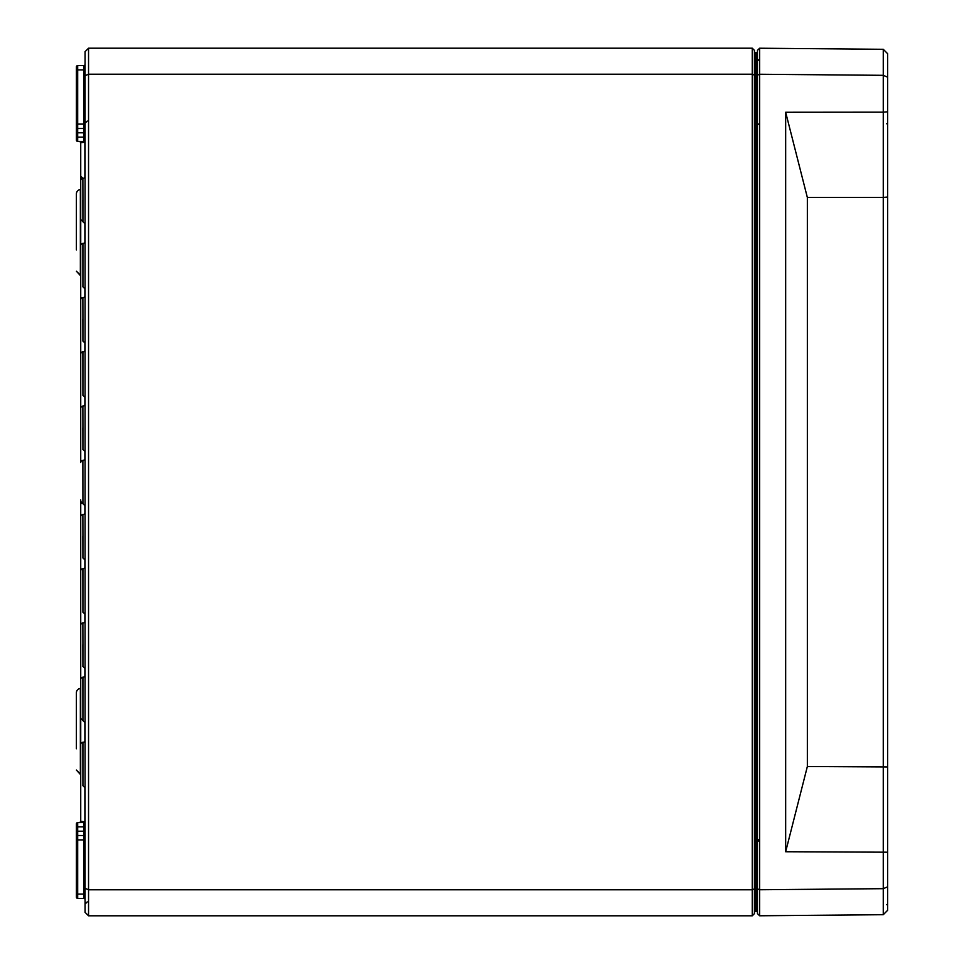 <?xml version="1.0" encoding="UTF-8"?>
<svg xmlns="http://www.w3.org/2000/svg" width="964" height="964" viewBox="0 0 964 964"><rect width="100%" height="100%" fill="white"/><g stroke="black" fill="none" stroke-linecap="round" stroke-linejoin="round"><path stroke-width="1.45" d="M887.603 197.042L883.265 197.427L883.265 914.703L887.603 910.329L887.603 53.671L883.265 49.297L759.632 48.224L757.463 50.369L757.463 913.631L759.632 915.776L759.632 48.224M757.463 888.868L759.632 889.748L883.265 888.675L887.603 886.844M757.463 75.132L759.632 74.252L883.265 75.325L883.265 112.173L887.603 111.8M759.632 915.776L883.265 914.703M887.603 852.2L785.66 851.742L807.35 766.513L887.603 766.958M883.265 49.297L883.265 75.325L887.603 77.156M807.35 197.487L785.66 112.258L883.265 112.173L883.265 197.427L807.35 197.487L807.35 766.513M785.66 112.258L785.66 851.742M80.735 774.441L76.397 770.079L80.361 774.405L80.361 688.465A4.338 4.338 0 0 0 76.397 692.791L76.397 748.763M80.735 275.571L76.397 271.209L80.361 275.535L80.361 189.595A4.338 4.338 0 0 0 76.397 193.921L76.397 249.893M76.397 193.921L76.397 215.237M76.397 692.791L76.397 714.107M752.257 48.2L88.543 48.2L85.073 51.67L85.073 912.33L88.543 915.8L88.543 74.228L752.257 74.228L752.257 915.8L754.426 913.631L754.426 50.369L752.257 48.2L752.257 74.228L754.426 75.132M83.784 65.564L83.784 69.89L76.397 69.89L76.397 66.914L76.397 140.105A1.301 1.301 0 0 0 77.686 141.407L77.686 65.612A1.301 1.301 0 0 0 76.397 66.914A1.301 1.301 0 0 1 77.686 65.612A1.301 1.301 0 0 0 76.397 66.914L76.397 69.89L76.397 66.914A1.301 1.301 0 0 1 77.686 65.612L83.784 65.564A1.301 1.301 0 0 0 85.073 64.263A1.301 1.301 0 0 1 83.784 65.564A1.301 1.301 0 0 0 85.073 64.263M76.397 140.105L76.397 137.129L76.397 140.105A1.301 1.301 0 0 0 77.686 141.407A1.301 1.301 0 0 1 76.397 140.105L76.397 137.129L83.784 137.129L83.784 141.455L77.686 141.407A1.301 1.301 0 0 1 76.397 140.105M84.892 786.949L84.892 821.726A1.301 1.205 -90.5 0 1 83.784 822.545L83.784 835.535L77.686 835.487A1.301 1.301 0 0 1 76.397 834.185A1.301 1.301 0 0 0 77.686 835.487L77.686 831.209L76.397 831.209L76.397 839.885L76.397 823.895A1.301 1.301 0 0 1 77.686 822.593A1.301 1.301 0 0 0 76.397 823.895L76.397 826.871L76.397 823.895A1.301 1.301 0 0 1 77.686 822.593A1.301 1.301 0 0 0 76.397 823.895A1.301 1.301 0 0 1 77.686 822.593L83.784 822.545A1.301 1.301 0 0 0 85.073 821.244A1.301 0.964 0 0 1 84.892 821.726L80.892 821.376L79.602 822.581A1.301 1.301 89.5 0 0 80.892 821.376M76.397 897.086A1.301 1.301 0 0 0 77.686 898.388L77.686 839.885L76.397 839.885L76.397 897.086A1.301 1.301 0 0 0 77.686 898.388A1.301 1.301 0 0 1 76.397 897.086L76.397 894.11L76.397 897.086A1.301 1.301 0 0 0 77.686 898.388L83.784 898.436A1.301 1.301 0 0 1 85.073 899.737A1.301 1.301 0 0 0 83.784 898.436L83.784 894.11L76.397 894.11L76.397 897.086A1.301 1.301 0 0 0 77.686 898.388A1.301 1.301 0 0 1 76.397 897.086M85.073 836.836A1.301 1.301 0 0 0 83.784 835.535L83.784 839.885L77.686 839.885L77.686 835.487A1.301 1.301 0 0 1 76.397 834.185L76.397 839.885M76.397 129.815A1.301 1.301 0 0 1 77.686 128.513A1.301 1.301 0 0 0 76.397 129.815L76.397 124.115L76.397 129.815A1.301 1.301 0 0 1 77.686 128.513L83.784 128.465A1.301 1.301 0 0 0 85.073 127.164A1.301 1.301 0 0 1 83.784 128.465A1.301 1.301 0 0 0 85.073 127.164M83.784 822.545A1.301 1.301 0 0 0 85.073 821.244A1.301 1.301 0 0 1 83.784 822.545M85.073 142.756A1.301 1.301 0 0 0 83.784 141.455A1.301 1.301 0 0 1 85.073 142.756A1.301 0.964 180 0 0 84.892 142.274L84.892 177.051M80.892 142.624A1.301 1.301 -89.5 0 0 79.602 141.419L80.892 142.624L84.892 142.274A1.301 1.205 -89.5 0 0 83.784 141.455M80.735 142.286L80.735 462.503A2.169 2.169 0 0 1 82.88 460.334A2.169 2.169 0 0 0 85.073 458.165M80.735 499.93L80.735 821.714L79.602 822.581L80.735 821.702M754.426 91.58L755.282 91.58L755.282 52.514A0.868 0.868 0 0 1 754.426 51.646A0.868 0.868 0 0 0 755.282 52.514L756.174 52.526A1.301 1.301 0 0 1 757.463 53.827A1.301 1.301 0 0 0 756.174 52.526A1.301 1.301 0 0 1 757.463 53.827M754.426 912.354A0.868 0.868 0 0 1 755.282 911.486L755.282 91.58L756.174 91.58L756.174 872.42L754.426 872.42M757.463 872.42L756.174 872.42L756.174 911.474L755.282 911.486M756.174 911.474A1.301 1.301 0 0 0 757.463 910.173M85.073 740.135A2.169 2.169 0 0 1 82.928 742.304L82.928 785.636L82.88 742.304A2.169 2.169 0 0 0 80.735 744.473L80.735 783.467L80.735 744.473M80.735 625.178L80.735 664.172L80.735 625.178A2.169 2.169 0 0 1 82.88 623.009L82.928 644.675L82.88 623.009A2.169 2.169 0 0 0 85.073 620.84M85.073 675.065A2.169 2.169 0 0 1 82.928 677.234L82.928 720.566L82.88 677.234A2.169 2.169 0 0 0 80.735 679.403L80.735 718.397L80.735 679.403M85.073 566.615A2.169 2.169 0 0 1 82.928 568.784L82.928 612.116L82.88 568.784A2.169 2.169 0 0 0 80.735 570.953L80.735 609.947L80.735 570.953M80.735 516.728L80.735 555.722L80.735 516.728A2.169 2.169 0 0 1 82.88 514.559L82.928 536.225L82.88 514.559A2.169 2.169 0 0 0 85.073 512.39M80.735 408.278L80.735 447.272L80.735 408.278A2.169 2.169 0 0 1 82.88 406.109L82.928 427.775L82.88 406.109A2.169 2.169 0 0 0 85.073 403.94M85.073 349.715A2.169 2.169 0 0 1 82.928 351.884L82.928 395.216L82.88 351.884A2.169 2.169 0 0 0 80.735 354.053L80.735 393.047L80.735 354.053M80.735 299.828L80.735 338.822L80.735 299.828A2.169 2.169 0 0 1 82.88 297.659L82.928 319.325L82.88 297.659A2.169 2.169 0 0 0 85.073 295.49M85.073 241.265A2.169 2.169 0 0 1 82.928 243.434L82.928 286.766L82.88 243.434A2.169 2.169 0 0 0 80.735 245.603L80.735 284.597L80.735 245.603M80.735 180.533L80.735 219.527L80.735 180.533A2.169 2.169 0 0 1 82.88 178.364L82.928 200.03L82.88 178.364A2.169 2.169 0 0 0 85.073 176.195M754.426 888.868L752.257 889.772L88.543 889.772L85.073 888.338M85.073 75.662L88.543 74.228L88.543 48.2M88.543 915.8L752.257 915.8M76.397 66.914A1.301 1.301 0 0 1 77.686 65.612A1.301 1.301 0 0 0 76.397 66.914M76.397 826.871L77.686 826.871L77.686 822.593M85.073 831.209L77.686 831.209L77.686 826.871L85.073 826.871M85.073 839.885L83.784 839.885L83.784 894.11L85.073 894.11M76.397 124.115L85.073 124.115M76.397 132.791L83.784 132.791L83.784 137.129L85.073 137.129M82.82 822.557A1.301 1.229 89.5 0 0 83.964 821.677M84.892 223.009L84.892 242.121M84.892 288.079L84.892 296.346M84.892 342.304L84.892 350.571M84.892 396.529L84.892 404.796M84.892 450.754L84.892 459.021M84.892 504.979L84.892 513.246M84.892 559.204L84.892 567.471M84.892 613.429L84.892 621.696M84.892 667.654L84.892 675.921M84.892 721.879L84.892 740.991M85.073 132.791L83.784 132.791L83.784 69.89L85.073 69.89M756.174 52.526L756.174 91.58L757.463 91.58M82.928 644.675L82.928 666.341L82.88 644.675M82.928 536.225L82.928 557.891L82.88 536.225M80.735 501.497L82.928 503.666L82.88 460.334L82.928 503.666L82.085 503.509M82.928 427.775L82.928 449.441L82.88 427.775M82.928 319.325L82.928 340.991L82.88 319.325M82.928 200.03L82.928 221.696L82.88 200.03M886.747 904.509L887.603 905.377M886.747 123.669L887.603 124.537M758.752 60.286L757.463 58.985M758.752 841.126L757.463 839.825M758.752 124.537L757.463 123.235M758.752 839.463L757.463 840.765M87.218 121.054L85.073 123.223M87.218 901.894L85.073 904.063M82.88 286.766L85.073 288.935M82.88 340.991L85.073 343.16M82.88 395.216L85.073 397.385M82.88 449.441L85.073 451.61M82.88 557.891L85.073 560.06M82.88 612.116L85.073 614.285M82.88 666.341L85.073 668.51M82.88 785.636L85.073 787.805M85.073 722.735L80.735 718.397M82.928 503.666L85.073 505.835M80.735 219.527L85.073 223.865M82.88 178.316L80.735 176.147"/></g></svg>
